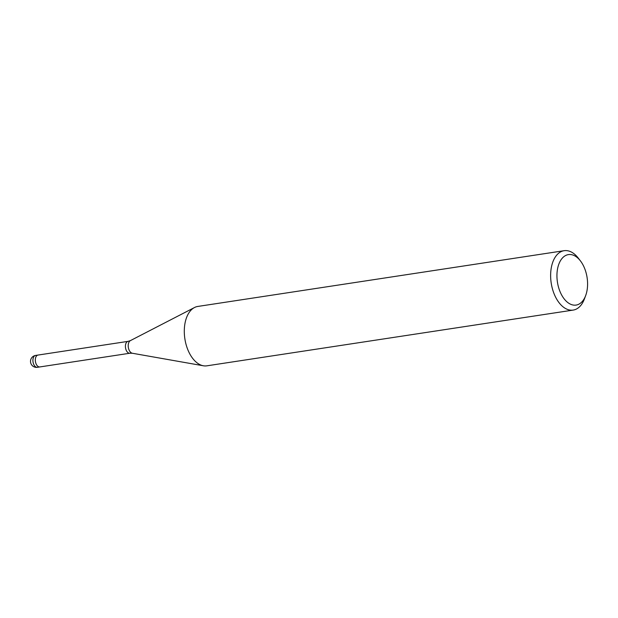 <?xml version="1.0" encoding="UTF-8"?>
<svg xmlns="http://www.w3.org/2000/svg" width="618" height="618" viewBox="0 0 618 618"><rect width="100%" height="100%" fill="white"/><g stroke="black" fill="none" stroke-linecap="round" stroke-linejoin="round"><path stroke-width="0.93" d="M39.876 366.93A6.01 3.53 -98.7 0 1 39.822 366.938A6.01 3.53 -98.7 0 1 37.134 365.624A6.01 3.53 -98.7 0 1 35.342 359.259A6.01 3.53 -98.7 0 1 38.015 355.064A6.01 3.53 -98.7 0 1 38.069 355.056M203.353 365.779A30.035 17.652 -98.7 0 1 193.395 359.274A30.035 17.659 -98.7 0 1 184.45 327.424A30.035 17.659 -98.7 0 1 197.806 306.443L564.141 250.692A30.035 17.659 -98.7 0 1 577.591 257.25A30.035 17.659 -98.7 0 1 578.239 258.054L580.402 260.858A25.531 15.01 -98.7 0 1 585.679 295.543A25.531 15.01 -98.7 0 1 564.674 299.514A25.531 15.01 -98.7 0 1 558.95 263.863A25.531 15.01 -98.7 0 1 579.854 260.17A25.531 15.01 -98.7 0 1 580.402 260.858M585.679 295.543L584.443 298.865A30.035 17.659 -98.7 0 1 573.18 310.089A30.035 17.659 -98.7 0 1 559.73 303.531A30.035 17.659 -98.7 0 1 550.785 271.681A30.035 17.659 -98.7 0 1 564.141 250.692M573.18 310.089L206.837 365.833A30.035 17.659 -98.7 0 1 193.395 359.274M37.42 367.308A6.01 3.53 -98.7 0 1 34.732 365.995A6.01 3.53 -98.7 0 1 33.403 363.492A6.01 3.53 -98.7 0 1 35.612 355.427A6.01 6.01 0 0 0 31.904 365.215A6.01 6.01 0 0 0 37.42 367.308L39.822 366.938A6.01 3.53 -98.7 0 1 35.805 363.129A6.01 3.53 -98.7 0 1 38.015 355.064L128.111 341.352A6.01 3.53 -98.7 0 0 125.439 345.547A6.01 3.53 -98.7 0 0 127.223 351.92A6.01 3.53 -98.7 0 0 129.911 353.226L132.345 353.249A6.52 3.832 -98.7 0 1 130.182 351.843A6.52 3.832 -98.7 0 1 128.212 345.539A6.52 3.832 -98.7 0 1 130.421 340.611L194.376 307.586M39.822 366.938L129.911 353.226M132.345 353.249L203.229 365.756M130.421 340.611L128.111 341.352M35.612 355.427L38.015 355.064"/></g></svg>
